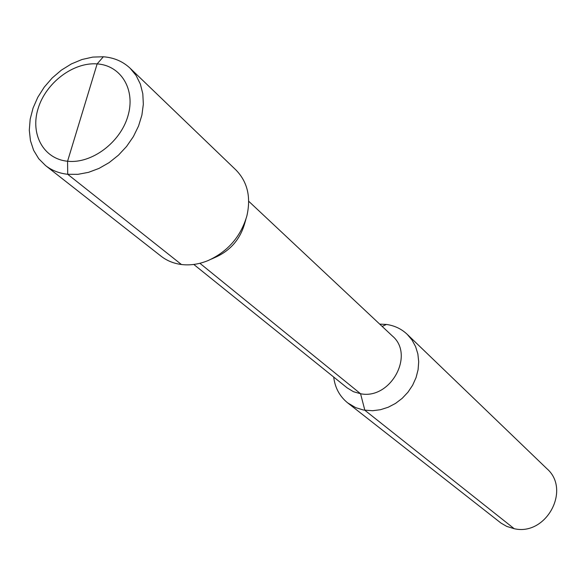<?xml version="1.0" encoding="UTF-8"?>
<svg xmlns="http://www.w3.org/2000/svg" width="586" height="586" viewBox="0 0 586 586"><rect width="100%" height="100%" fill="white"/><g stroke="black" fill="none" stroke-linecap="round" stroke-linejoin="round"><path stroke-width="0.88" d="M407.233 334.35L546.833 468.639C571.328 489.691 546.233 536.219 514.208 528.704L506.736 526.404L500.986 523.071L347.666 402.875L355.702 407.644L363.488 410.032L372.586 410.727L380.453 409.717L388.188 407.248L395.513 403.424L402.172 398.355L407.944 392.232L412.617 385.251L416.038 377.662L418.089 369.729L418.704 361.73L417.862 353.937L415.606 346.619L412.017 340.012L407.233 334.35C401.454 328.885 394.525 325.589 386.445 324.446L379.706 324.117M333.698 377.047C334.987 387.756 339.646 396.363 347.666 402.875M248.706 201.254L392.378 335.998C415.122 354.926 390.481 399.967 360.566 393.741L199.885 263.29L360.566 393.741L353.453 391.697L347.234 387.939L193.783 264.447M245.856 219.442L244.516 224.05C239.952 239.44 230.379 250.464 215.773 257.115L211.392 259.085M130.143 68.254L136.084 75.469L140.354 84.069L142.808 93.767L143.336 104.227L141.9 115.112L138.545 126.027L133.381 136.604L126.583 146.449L118.394 155.231L109.091 162.637L99.012 168.409L88.508 172.343L77.953 174.328L67.712 174.291L67.566 161.245C43.423 158.953 29.989 134.011 38.156 108.381C45.972 82.721 73.279 62.021 97.144 63.903L103.341 56.769C113.948 57.589 122.877 61.42 130.143 68.254L235.96 169.999C247.512 181.858 251.145 197.189 246.86 215.992C240.707 236.729 227.8 251.584 208.118 260.558C199.094 264.249 190.201 265.568 181.44 264.513C173.683 263.495 166.885 260.719 161.055 256.185L45.562 165.574C51.832 170.453 59.215 173.353 67.712 174.291L67.566 161.245L97.144 63.903C121.112 65.398 135.886 89.739 127.88 116.175C120.24 142.64 91.592 163.934 67.566 161.245L82.458 112.226M103.341 56.769L92.778 57.091L82.011 59.501L71.426 63.903L61.376 70.13L52.22 77.953L44.272 87.102L37.804 97.261L33.05 108.08L30.179 119.185L29.3 130.18L30.457 140.684L33.629 150.309L38.72 158.711L45.562 165.574M382.16 326.417L386.445 324.446M514.208 528.704L364.851 410.273L360.566 393.741L364.851 410.273L514.208 528.704M181.44 264.513L67.712 174.291L181.44 264.513"/></g></svg>
